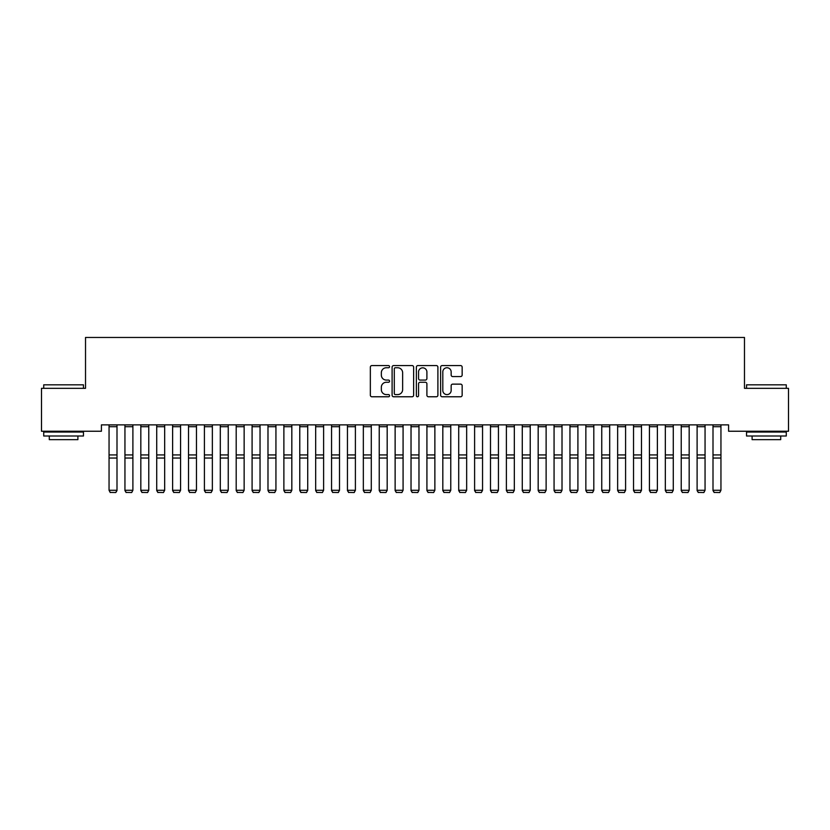 <?xml version="1.0" encoding="UTF-8"?>
<svg xmlns="http://www.w3.org/2000/svg" width="830" height="830" viewBox="0 0 830 830"><rect width="100%" height="100%" fill="white"/><g stroke="black" fill="none" stroke-linecap="round" stroke-linejoin="round"><path stroke-width="1.25" d="M389.571 366.663A1.089 1.089 0 0 0 388.482 365.574L371.902 365.574A1.556 1.556 0 0 0 370.346 367.13L370.346 395.215A1.556 1.556 0 0 0 371.902 396.771L388.482 396.771A1.089 1.089 0 0 0 389.571 395.682A1.089 1.089 0 0 0 388.482 394.592L386.334 394.592A4.99 4.99 0 0 1 381.344 389.592L381.344 387.257A4.99 4.99 0 0 1 386.334 382.267L388.482 382.267A1.089 1.089 0 0 0 389.571 381.167A1.089 1.089 0 0 0 388.482 380.078L386.334 380.078A4.99 4.99 0 0 1 381.344 375.087L381.344 372.743A4.99 4.99 0 0 1 386.334 367.752L388.482 367.752A1.089 1.089 0 0 0 389.571 366.663M460.588 376.571A1.556 1.556 0 0 0 462.154 375.004L462.154 367.13A1.556 1.556 0 0 0 460.588 365.574L442.183 365.574A1.556 1.556 0 0 0 440.626 367.13L440.626 395.215A1.556 1.556 0 0 0 442.183 396.771L460.588 396.771A1.556 1.556 0 0 0 462.154 395.215L462.154 385.701A1.556 1.556 0 0 0 460.588 384.134L452.713 384.134A1.556 1.556 0 0 0 451.157 385.701L451.157 390.411A4.171 4.171 0 0 1 446.986 394.592A4.171 4.171 0 0 1 442.805 390.411L442.805 371.933A4.171 4.171 0 0 1 446.986 367.752A4.171 4.171 0 0 1 451.157 371.933L451.157 375.004A1.556 1.556 0 0 0 452.713 376.571L460.588 376.571M728.584 424.877L101.416 424.877L101.416 431.237L41.5 431.237L41.5 388.326L85.521 388.326L85.521 337.468L744.479 337.468L744.479 388.326L788.5 388.326L788.5 431.237L728.584 431.237L728.584 424.877M413.631 367.13A1.556 1.556 0 0 0 412.074 365.574L393.669 365.574A1.556 1.556 0 0 0 392.102 367.13L392.102 395.215A1.556 1.556 0 0 0 393.669 396.771L412.074 396.771A1.556 1.556 0 0 0 413.631 395.215L413.631 367.13M417.926 365.574L436.331 365.574A1.556 1.556 0 0 1 437.898 367.13L437.898 395.215A1.556 1.556 0 0 1 436.331 396.771L428.456 396.771A1.556 1.556 0 0 1 426.9 395.215L426.9 383.823A1.556 1.556 0 0 0 425.334 382.267L420.105 382.267A1.556 1.556 0 0 0 418.548 383.823L418.548 395.682A1.089 1.089 0 0 1 417.459 396.771A1.089 1.089 0 0 1 416.37 395.682L416.37 367.13A1.556 1.556 0 0 1 417.926 365.574M395.381 367.752A1.089 1.089 0 0 0 394.292 368.852L394.292 393.493A1.089 1.089 0 0 0 395.381 394.592L397.643 394.592A4.99 4.99 0 0 0 402.633 389.592L402.633 372.743A4.99 4.99 0 0 0 397.643 367.752L395.381 367.752M426.9 372.006A4.171 4.171 0 0 0 422.719 367.835A4.171 4.171 0 0 0 418.548 372.006L418.548 378.522A1.556 1.556 0 0 0 420.105 380.078L425.334 380.078A1.556 1.556 0 0 0 426.9 378.522L426.9 372.006M116.999 424.877L116.999 490.561L115.806 492.532L110.245 492.429L115.806 492.532M110.245 492.532L109.052 490.281L116.999 490.281L115.806 492.429M109.052 424.877L109.052 490.281L110.245 492.429M124.946 490.561L126.129 492.532L124.946 490.281L132.893 490.281L131.7 492.532L126.129 492.429L131.7 492.532M140.83 490.561L142.023 492.532L140.83 490.281L148.778 490.281L147.595 492.532L142.023 492.429L147.595 492.532M132.893 424.877L132.893 490.281L131.7 492.429M124.946 424.877L124.946 490.281L126.129 492.429M148.778 424.877L148.778 490.281L147.595 492.429M140.83 424.877L140.83 490.281L142.023 492.429M43.72 384.83L83.457 384.83L43.72 384.83L43.72 388.326M83.457 436.009L43.72 436.009L43.72 432.036L83.457 432.036L83.457 436.009M77.895 436.009L77.895 439.661L49.292 439.661L49.292 436.009M746.543 384.83L786.28 384.83L746.543 384.83L746.543 388.326M786.28 436.009L746.543 436.009L746.543 432.036L786.28 432.036L786.28 436.009M780.708 436.009L780.708 439.661L752.105 439.661L752.105 436.009M156.725 490.561L157.918 492.532L156.725 490.281L164.672 490.281L163.479 492.532L157.918 492.429L163.479 492.532M172.619 490.561L173.812 492.532L172.619 490.281L180.567 490.281L179.373 492.532L173.812 492.429L179.373 492.532M164.672 424.877L164.672 490.281L163.479 492.429M156.725 424.877L156.725 490.281L157.918 492.429M180.567 424.877L180.567 490.281L179.373 492.429M172.619 424.877L172.619 490.281L173.812 492.429M188.514 490.561L189.707 492.532L188.514 490.281L196.461 490.281L195.268 492.532L189.707 492.429L195.268 492.532M196.461 424.877L196.461 490.281L195.268 492.429M188.514 424.877L188.514 490.281L189.707 492.429M204.408 490.561L205.601 492.532L204.408 490.281L212.356 490.281L211.162 492.532L205.601 492.429L211.162 492.532M212.356 424.877L212.356 490.281L211.162 492.429M204.408 424.877L204.408 490.281L205.601 492.429M220.303 490.561L221.496 492.532L220.303 490.281L228.25 490.281L227.057 492.532L221.496 492.429L227.057 492.532M228.25 424.877L228.25 490.281L227.057 492.429M220.303 424.877L220.303 490.281L221.496 492.429M236.197 490.561L237.39 492.532L236.197 490.281L244.145 490.281L242.951 492.532L237.39 492.429L242.951 492.532M244.145 424.877L244.145 490.281L242.951 492.429M236.197 424.877L236.197 490.281L237.39 492.429M252.092 490.561L253.285 492.532L252.092 490.281L260.039 490.281L258.846 492.532L253.285 492.429L258.846 492.532M260.039 424.877L260.039 490.281L258.846 492.429M252.092 424.877L252.092 490.281L253.285 492.429M267.986 490.561L269.179 492.532L267.986 490.281L275.933 490.281L274.74 492.532L269.179 492.429L274.74 492.532M275.933 424.877L275.933 490.281L274.74 492.429M267.986 424.877L267.986 490.281L269.179 492.429M283.881 490.561L285.074 492.532L283.881 490.281L291.828 490.281L290.635 492.532L285.074 492.429L290.635 492.532M291.828 424.877L291.828 490.281L290.635 492.429M283.881 424.877L283.881 490.281L285.074 492.429M299.775 490.561L300.968 492.532L299.775 490.281L307.723 490.281L306.529 492.532L300.968 492.429L306.529 492.532M307.723 424.877L307.723 490.281L306.529 492.429M299.775 424.877L299.775 490.281L300.968 492.429M315.67 490.561L316.853 492.532L315.67 490.281L323.607 490.281L322.424 492.532L316.853 492.429L322.424 492.532M323.607 424.877L323.607 490.281L322.424 492.429M315.67 424.877L315.67 490.281L316.853 492.429M331.554 490.561L332.747 492.532L331.554 490.281L339.501 490.281L338.318 492.532L332.747 492.429L338.318 492.532M339.501 424.877L339.501 490.281L338.318 492.429M331.554 424.877L331.554 490.281L332.747 492.429M347.448 490.561L348.642 492.532L347.448 490.281L355.396 490.281L354.202 492.532L348.642 492.429L354.202 492.532M355.396 424.877L355.396 490.281L354.202 492.429M347.448 424.877L347.448 490.281L348.642 492.429M363.343 490.561L364.536 492.532L363.343 490.281L371.29 490.281L370.097 492.532L364.536 492.429L370.097 492.532M371.29 424.877L371.29 490.281L370.097 492.429M363.343 424.877L363.343 490.281L364.536 492.429M379.237 490.561L380.431 492.532L379.237 490.281L387.185 490.281L385.992 492.532L380.431 492.429L385.992 492.532M387.185 424.877L387.185 490.281L385.992 492.429M379.237 424.877L379.237 490.281L380.431 492.429M395.132 490.561L396.325 492.532L395.132 490.281L403.079 490.281L401.886 492.532L396.325 492.429L401.886 492.532M403.079 424.877L403.079 490.281L401.886 492.429M395.132 424.877L395.132 490.281L396.325 492.429M411.026 490.561L412.22 492.532L411.026 490.281L418.974 490.281L417.781 492.532L412.22 492.429L417.781 492.532M418.974 424.877L418.974 490.281L417.781 492.429M411.026 424.877L411.026 490.281L412.22 492.429M426.921 490.561L428.114 492.532L426.921 490.281L434.868 490.281L433.675 492.532L428.114 492.429L433.675 492.532M434.868 424.877L434.868 490.281L433.675 492.429M426.921 424.877L426.921 490.281L428.114 492.429M442.815 490.561L444.009 492.532L442.815 490.281L450.763 490.281L449.57 492.532L444.009 492.429L449.57 492.532M450.763 424.877L450.763 490.281L449.57 492.429M442.815 424.877L442.815 490.281L444.009 492.429M458.71 490.561L459.903 492.532L458.71 490.281L466.657 490.281L465.464 492.532L459.903 492.429L465.464 492.532M466.657 424.877L466.657 490.281L465.464 492.429M458.71 424.877L458.71 490.281L459.903 492.429M474.604 490.561L475.798 492.532L474.604 490.281L482.552 490.281L481.358 492.532L475.798 492.429L481.358 492.532M482.552 424.877L482.552 490.281L481.358 492.429M474.604 424.877L474.604 490.281L475.798 492.429M490.499 490.561L491.682 492.532L490.499 490.281L498.446 490.281L497.253 492.532L491.682 492.429L497.253 492.532M498.446 424.877L498.446 490.281L497.253 492.429M490.499 424.877L490.499 490.281L491.682 492.429M506.393 490.561L507.576 492.532L506.393 490.281L514.33 490.281L513.148 492.532L507.576 492.429L513.148 492.532M514.33 424.877L514.33 490.281L513.148 492.429M506.393 424.877L506.393 490.281L507.576 492.429M522.278 490.561L523.471 492.532L522.278 490.281L530.225 490.281L529.032 492.532L523.471 492.429L529.032 492.532M530.225 424.877L530.225 490.281L529.032 492.429M522.278 424.877L522.278 490.281L523.471 492.429M538.172 490.561L539.365 492.532L538.172 490.281L546.119 490.281L544.926 492.532L539.365 492.429L544.926 492.532M546.119 424.877L546.119 490.281L544.926 492.429M538.172 424.877L538.172 490.281L539.365 492.429M554.067 490.561L555.26 492.532L554.067 490.281L562.014 490.281L560.821 492.532L555.26 492.429L560.821 492.532M562.014 424.877L562.014 490.281L560.821 492.429M554.067 424.877L554.067 490.281L555.26 492.429M569.961 490.561L571.154 492.532L569.961 490.281L577.908 490.281L576.715 492.532L571.154 492.429L576.715 492.532M577.908 424.877L577.908 490.281L576.715 492.429M569.961 424.877L569.961 490.281L571.154 492.429M585.856 490.561L587.049 492.532L585.856 490.281L593.803 490.281L592.61 492.532L587.049 492.429L592.61 492.532M593.803 424.877L593.803 490.281L592.61 492.429M585.856 424.877L585.856 490.281L587.049 492.429M601.75 490.561L602.943 492.532L601.75 490.281L609.697 490.281L608.504 492.532L602.943 492.429L608.504 492.532M609.697 424.877L609.697 490.281L608.504 492.429M601.75 424.877L601.75 490.281L602.943 492.429M617.645 490.561L618.838 492.532L617.645 490.281L625.592 490.281L624.399 492.532L618.838 492.429L624.399 492.532M625.592 424.877L625.592 490.281L624.399 492.429M617.645 424.877L617.645 490.281L618.838 492.429M633.539 490.561L634.732 492.532L633.539 490.281L641.486 490.281L640.293 492.532L634.732 492.429L640.293 492.532M641.486 424.877L641.486 490.281L640.293 492.429M633.539 424.877L633.539 490.281L634.732 492.429M649.434 490.561L650.627 492.532L649.434 490.281L657.381 490.281L656.188 492.532L650.627 492.429L656.188 492.532M657.381 424.877L657.381 490.281L656.188 492.429M649.434 424.877L649.434 490.281L650.627 492.429M665.328 490.561L666.521 492.532L665.328 490.281L673.275 490.281L672.082 492.532L666.521 492.429L672.082 492.532M673.275 424.877L673.275 490.281L672.082 492.429M665.328 424.877L665.328 490.281L666.521 492.429M681.223 490.561L682.405 492.532L681.223 490.281L689.17 490.281L687.977 492.532L682.405 492.429L687.977 492.532M689.17 424.877L689.17 490.281L687.977 492.429M681.223 424.877L681.223 490.281L682.405 492.429M697.107 490.561L698.3 492.532L697.107 490.281L705.054 490.281L703.871 492.532L698.3 492.429L703.871 492.532M705.054 424.877L705.054 490.281L703.871 492.429M697.107 424.877L697.107 490.281L698.3 492.429M713.001 490.561L714.194 492.532L713.001 490.281L720.948 490.281L719.755 492.532L714.194 492.429L719.755 492.532M720.948 424.877L720.948 490.281L719.755 492.429M713.001 424.877L713.001 490.281L714.194 492.429M116.999 424.908L109.052 424.908M116.999 454.933L109.052 454.933M116.999 458.036L109.052 458.036M116.999 426.703L109.052 426.703M132.893 424.908L124.946 424.908M132.893 454.933L124.946 454.933M132.893 458.036L124.946 458.036M132.893 426.703L124.946 426.703M148.778 424.908L140.83 424.908M148.778 454.933L140.83 454.933M148.778 458.036L140.83 458.036M148.778 426.703L140.83 426.703M164.672 424.908L156.725 424.908M164.672 454.933L156.725 454.933M164.672 458.036L156.725 458.036M164.672 426.703L156.725 426.703M180.567 424.908L172.619 424.908M180.567 454.933L172.619 454.933M180.567 458.036L172.619 458.036M180.567 426.703L172.619 426.703M196.461 424.908L188.514 424.908M196.461 454.933L188.514 454.933M196.461 458.036L188.514 458.036M196.461 426.703L188.514 426.703M212.356 424.908L204.408 424.908M212.356 454.933L204.408 454.933M212.356 458.036L204.408 458.036M212.356 426.703L204.408 426.703M228.25 424.908L220.303 424.908M228.25 454.933L220.303 454.933M228.25 458.036L220.303 458.036M228.25 426.703L220.303 426.703M244.145 424.908L236.197 424.908M244.145 454.933L236.197 454.933M244.145 458.036L236.197 458.036M244.145 426.703L236.197 426.703M260.039 424.908L252.092 424.908M260.039 454.933L252.092 454.933M260.039 458.036L252.092 458.036M260.039 426.703L252.092 426.703M275.933 424.908L267.986 424.908M275.933 454.933L267.986 454.933M275.933 458.036L267.986 458.036M275.933 426.703L267.986 426.703M291.828 424.908L283.881 424.908M291.828 454.933L283.881 454.933M291.828 458.036L283.881 458.036M291.828 426.703L283.881 426.703M307.723 424.908L299.775 424.908M307.723 454.933L299.775 454.933M307.723 458.036L299.775 458.036M307.723 426.703L299.775 426.703M323.607 424.908L315.67 424.908M323.607 454.933L315.67 454.933M323.607 458.036L315.67 458.036M323.607 426.703L315.67 426.703M339.501 424.908L331.554 424.908M339.501 454.933L331.554 454.933M339.501 458.036L331.554 458.036M339.501 426.703L331.554 426.703M355.396 424.908L347.448 424.908M355.396 454.933L347.448 454.933M355.396 458.036L347.448 458.036M355.396 426.703L347.448 426.703M371.29 424.908L363.343 424.908M371.29 454.933L363.343 454.933M371.29 458.036L363.343 458.036M371.29 426.703L363.343 426.703M387.185 424.908L379.237 424.908M387.185 454.933L379.237 454.933M387.185 458.036L379.237 458.036M387.185 426.703L379.237 426.703M403.079 424.908L395.132 424.908M403.079 454.933L395.132 454.933M403.079 458.036L395.132 458.036M403.079 426.703L395.132 426.703M418.974 424.908L411.026 424.908M418.974 454.933L411.026 454.933M418.974 458.036L411.026 458.036M418.974 426.703L411.026 426.703M434.868 424.908L426.921 424.908M434.868 454.933L426.921 454.933M434.868 458.036L426.921 458.036M434.868 426.703L426.921 426.703M450.763 424.908L442.815 424.908M450.763 454.933L442.815 454.933M450.763 458.036L442.815 458.036M450.763 426.703L442.815 426.703M466.657 424.908L458.71 424.908M466.657 454.933L458.71 454.933M466.657 458.036L458.71 458.036M466.657 426.703L458.71 426.703M482.552 424.908L474.604 424.908M482.552 454.933L474.604 454.933M482.552 458.036L474.604 458.036M482.552 426.703L474.604 426.703M498.446 424.908L490.499 424.908M498.446 454.933L490.499 454.933M498.446 458.036L490.499 458.036M498.446 426.703L490.499 426.703M514.33 424.908L506.393 424.908M514.33 454.933L506.393 454.933M514.33 458.036L506.393 458.036M514.33 426.703L506.393 426.703M530.225 424.908L522.278 424.908M530.225 454.933L522.278 454.933M530.225 458.036L522.278 458.036M530.225 426.703L522.278 426.703M546.119 424.908L538.172 424.908M546.119 454.933L538.172 454.933M546.119 458.036L538.172 458.036M546.119 426.703L538.172 426.703M562.014 424.908L554.067 424.908M562.014 454.933L554.067 454.933M562.014 458.036L554.067 458.036M562.014 426.703L554.067 426.703M577.908 424.908L569.961 424.908M577.908 454.933L569.961 454.933M577.908 458.036L569.961 458.036M577.908 426.703L569.961 426.703M593.803 424.908L585.856 424.908M593.803 454.933L585.856 454.933M593.803 458.036L585.856 458.036M593.803 426.703L585.856 426.703M609.697 424.908L601.75 424.908M609.697 454.933L601.75 454.933M609.697 458.036L601.75 458.036M609.697 426.703L601.75 426.703M625.592 424.908L617.645 424.908M625.592 454.933L617.645 454.933M625.592 458.036L617.645 458.036M625.592 426.703L617.645 426.703M641.486 424.908L633.539 424.908M641.486 454.933L633.539 454.933M641.486 458.036L633.539 458.036M641.486 426.703L633.539 426.703M657.381 424.908L649.434 424.908M657.381 454.933L649.434 454.933M657.381 458.036L649.434 458.036M657.381 426.703L649.434 426.703M673.275 424.908L665.328 424.908M673.275 454.933L665.328 454.933M673.275 458.036L665.328 458.036M673.275 426.703L665.328 426.703M689.17 424.908L681.223 424.908M689.17 454.933L681.223 454.933M689.17 458.036L681.223 458.036M689.17 426.703L681.223 426.703M705.054 424.908L697.107 424.908M705.054 454.933L697.107 454.933M705.054 458.036L697.107 458.036M705.054 426.703L697.107 426.703M720.948 424.908L713.001 424.908M720.948 454.933L713.001 454.933M720.948 458.036L713.001 458.036M720.948 426.703L713.001 426.703M83.457 388.326L83.457 384.83M74.399 432.036L74.399 431.237M52.788 432.036L52.788 431.237M786.28 388.326L786.28 384.83M777.212 432.036L777.212 431.237M755.601 432.036L755.601 431.237"/></g></svg>
